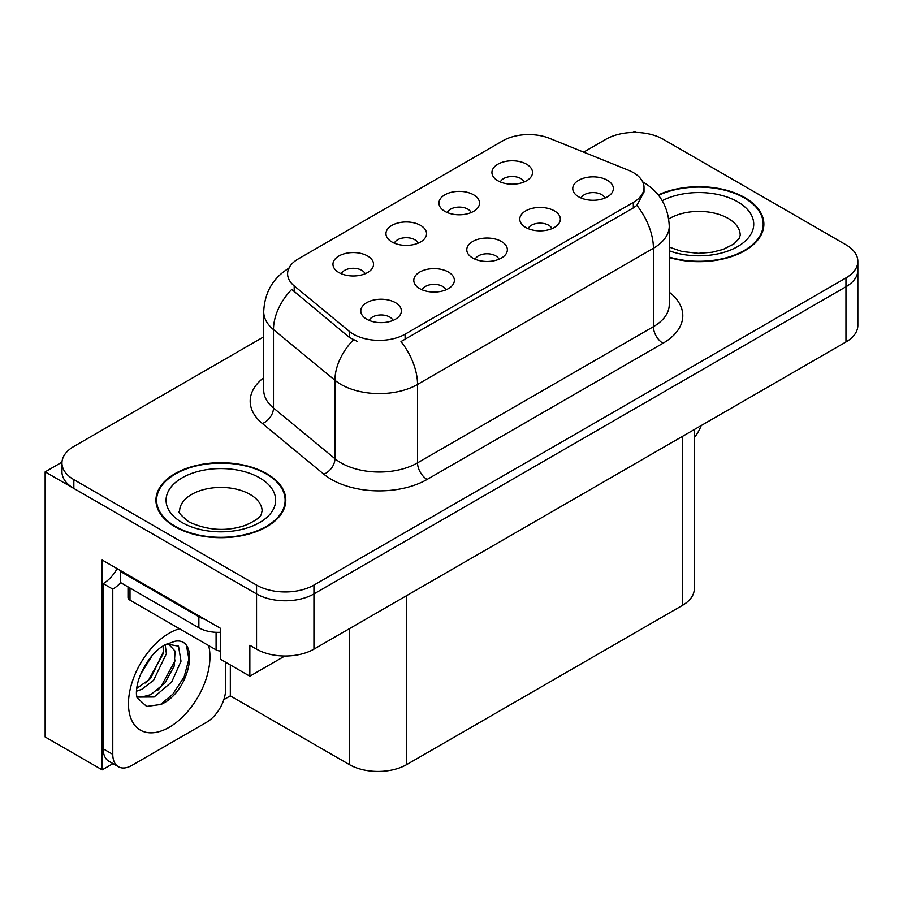<?xml version="1.0" encoding="UTF-8"?>
<svg xmlns="http://www.w3.org/2000/svg" width="903" height="903" viewBox="0 0 903 903"><rect width="100%" height="100%" fill="white"/><g stroke="black" fill="none" stroke-linecap="round" stroke-linejoin="round"><path stroke-width="1.35" d="M498.953 259.251A12.179 7.032 0 0 0 495.679 255.831A12.179 7.032 0 0 0 483.681 254.048A12.179 7.032 0 0 0 475.192 259.251M501.413 241.462A20.295 11.716 0 0 0 475.418 240.164A20.295 11.716 0 0 0 468.691 254.725A20.295 11.716 0 0 0 472.72 258.032A20.295 11.716 0 0 0 505.443 254.725A20.295 11.716 0 0 0 501.413 241.462M418.123 243.178A12.179 7.032 0 0 0 414.849 239.758A12.179 7.032 0 0 0 402.862 237.974A12.179 7.032 0 0 0 394.363 243.178M420.595 225.4A20.295 11.716 0 0 0 394.588 224.091A20.295 11.716 0 0 0 387.872 238.652A20.295 11.716 0 0 0 391.891 241.959A20.295 11.716 0 0 0 424.613 238.652A20.295 11.716 0 0 0 420.595 225.4M445.958 289.84A12.179 7.032 0 0 0 442.684 286.42A12.179 7.032 0 0 0 430.697 284.637A12.179 7.032 0 0 0 422.198 289.84M448.43 272.063A20.295 11.716 0 0 0 422.423 270.753A20.295 11.716 0 0 0 415.707 285.314A20.295 11.716 0 0 0 419.726 288.633A20.295 11.716 0 0 0 452.448 285.314A20.295 11.716 0 0 0 448.43 272.063M392.963 320.441A12.179 7.032 0 0 0 389.69 317.021A12.179 7.032 0 0 0 377.702 315.237A12.179 7.032 0 0 0 369.214 320.441M395.435 302.652A20.295 11.716 0 0 0 369.429 301.354A20.295 11.716 0 0 0 362.713 315.915A20.295 11.716 0 0 0 366.742 319.222A20.295 11.716 0 0 0 399.465 315.915A20.295 11.716 0 0 0 395.435 302.652M551.936 228.651A12.179 7.032 0 0 0 548.674 225.231A12.179 7.032 0 0 0 536.675 223.447A12.179 7.032 0 0 0 528.187 228.651M554.408 210.873A20.295 11.716 0 0 0 528.413 209.564A20.295 11.716 0 0 0 521.686 224.125A20.295 11.716 0 0 0 525.715 227.443A20.295 11.716 0 0 0 558.438 224.125A20.295 11.716 0 0 0 554.408 210.873M604.931 198.062A12.179 7.032 0 0 0 601.669 194.642A12.179 7.032 0 0 0 589.67 192.858A12.179 7.032 0 0 0 581.182 198.062M607.403 180.273A20.295 11.716 0 0 0 581.397 178.975A20.295 11.716 0 0 0 574.68 193.535A20.295 11.716 0 0 0 578.71 196.843A20.295 11.716 0 0 0 611.433 193.535A20.295 11.716 0 0 0 607.403 180.273M524.101 181.988A12.179 7.032 0 0 0 520.839 178.568A12.179 7.032 0 0 0 508.84 176.785A12.179 7.032 0 0 0 500.352 181.988M526.573 164.211A20.295 11.716 0 0 0 500.578 162.901A20.295 11.716 0 0 0 493.851 177.462A20.295 11.716 0 0 0 497.88 180.769A20.295 11.716 0 0 0 530.603 177.462A20.295 11.716 0 0 0 526.573 164.211M471.106 212.589A12.179 7.032 0 0 0 467.844 209.157A12.179 7.032 0 0 0 455.846 207.374A12.179 7.032 0 0 0 447.357 212.589M473.578 194.8A20.295 11.716 0 0 0 447.583 193.49A20.295 11.716 0 0 0 440.856 208.051A20.295 11.716 0 0 0 444.886 211.37A20.295 11.716 0 0 0 477.608 208.051A20.295 11.716 0 0 0 473.578 194.8M365.128 273.778A12.179 7.032 0 0 0 361.855 270.347A12.179 7.032 0 0 0 349.867 268.563A12.179 7.032 0 0 0 341.379 273.778M367.6 255.989A20.295 11.716 0 0 0 341.594 254.68A20.295 11.716 0 0 0 334.878 269.241A20.295 11.716 0 0 0 338.907 272.559A20.295 11.716 0 0 0 371.63 269.241A20.295 11.716 0 0 0 367.6 255.989M633.33 172.597A36.526 21.085 0 0 0 628.443 170.238L549.679 138.396A36.526 21.085 0 0 0 502.903 140.755L298.295 258.89A36.526 21.085 0 0 0 287.594 273.801A36.526 21.085 0 0 0 294.197 285.901L349.348 331.378A36.526 21.085 0 0 0 405.097 334.189L633.33 202.419A36.526 21.085 0 0 0 644.02 187.508A36.526 21.085 0 0 0 633.33 172.597M61.991 462.144L45.15 471.874L256.542 593.914A40.579 23.433 0 0 0 313.939 593.914L845.964 286.759A40.579 23.433 0 0 0 857.85 270.189A40.579 23.433 0 0 1 845.964 286.759L313.939 593.914A40.579 23.433 0 0 1 256.542 593.914L73.843 488.433A40.579 23.433 0 0 1 61.957 471.874L61.957 463.036A40.579 23.433 0 0 0 73.843 479.606L256.542 585.076A40.579 23.433 0 0 0 313.939 585.076L845.964 277.921A40.579 23.433 0 0 0 857.85 261.351A40.579 23.433 0 0 0 845.964 244.781L663.265 139.299A40.579 23.433 0 0 0 605.868 139.299L583.654 152.133M636.107 132.459L634.572 131.567L633.037 132.459M112.977 763.622L102.163 769.864L102.163 560.007L220.58 628.375L220.58 659.303L249.849 676.2L249.849 645.273L256.542 649.144A40.579 23.433 0 0 0 313.939 649.144L845.964 341.977A40.579 23.433 0 0 0 857.85 325.407L857.85 261.351M284.84 656.007L249.849 676.2M102.163 769.864L45.15 736.95L45.15 471.874M694.283 429.557L694.283 588.835A40.579 23.433 180 0 1 682.397 605.405L406.722 764.57A40.579 23.433 180 0 1 349.326 764.57L230.333 695.863L230.333 664.935M230.333 695.863L223.831 699.622M669.258 257.524A64.937 37.486 0 0 0 763.87 224.181A64.937 37.486 0 0 0 744.862 197.678A64.937 37.486 0 0 0 658.264 194.958M266.78 473.691A64.937 37.486 0 0 0 196.019 465.564A64.937 37.486 0 0 0 155.937 500.194A64.937 37.486 0 0 0 174.956 526.709A64.937 37.486 0 0 0 245.718 534.836A64.937 37.486 0 0 0 285.799 500.194A64.937 37.486 0 0 0 266.78 473.691M156.614 503.637A64.937 37.486 0 0 0 156.388 504.619M644.02 187.508L644.02 191.989L636.863 205.353L633.33 207.927L400.988 341.548A47.351 27.338 60 0 1 417.536 384.441A54.112 31.244 180 0 1 341.007 384.441A54.112 31.244 180 0 1 334.945 380.276L273.485 329.606A54.112 31.244 180 0 1 263.71 311.682L263.71 390.107A54.112 31.244 0 0 0 273.485 408.021L334.945 458.69A54.112 31.244 0 0 0 341.007 462.867A54.112 31.244 0 0 0 417.536 462.867L653.411 326.683A54.112 31.244 0 0 0 669.258 304.593L669.258 226.168A54.112 31.244 180 0 1 653.411 248.257A47.351 27.338 -120 0 0 636.863 205.353M357.554 341.548L349.348 337.395L291.737 289.423A47.351 31.661 129.5 0 0 273.485 329.606L273.485 408.021A13.522 9.053 -50.5 0 1 262.412 423.552A67.635 39.055 180 0 1 263.71 377.725M263.71 336.853L73.843 446.466A40.579 23.433 0 0 0 61.957 463.036M285.348 504.619A64.937 37.486 0 0 0 285.122 503.637M763.419 228.606A64.937 37.486 0 0 0 763.204 227.624M701.225 425.55A27.056 15.622 -60 0 1 694.283 437.673M161.016 704.43L146.636 706.439L137.075 697.771L136.443 694.373C136.195 688.887 137.38 682.702 140.01 675.85C145.078 663.739 151.715 654.472 159.921 648.061L164.515 644.968L175.058 641.243C200.24 636.773 190.736 691.405 161.016 704.43M168.116 643.67L175.092 651.131L174.121 666.211L164.978 682.95L150.835 694.61L141.906 697.014L136.692 696.394M136.85 697.082L154.131 696.992L171.705 681.946L181.006 661.21L178.512 646.153L166.841 644.031L164.402 645.081M140.744 674.033L152.37 655.262M136.432 691.235L141.737 689.339L153.555 680.331L166.389 653.648L165.181 644.708M136.68 688.458L150.519 678.582L163.353 651.887L163.048 645.859M225.648 662.226L225.648 689.181A27.056 15.622 -60 0 1 206.516 722.321L131.906 765.394A27.056 15.622 -60 0 1 118.383 766.737L108.811 761.218A27.056 15.622 -60 0 1 103.213 748.824L103.213 583.598A27.056 15.622 120 0 0 117.119 568.642M120.652 582.616A27.056 15.622 -60 0 1 112.773 589.117L103.213 583.598M118.383 766.737A27.056 15.622 -60 0 1 112.773 754.355L112.773 589.117M204.992 619.379A27.056 15.622 180 0 1 198.863 616.726L120.426 571.441A27.056 15.622 0 0 0 121.239 571.023M198.863 616.726L198.863 627.777A27.056 15.622 0 0 0 220.58 632.281M120.426 571.441L120.426 582.491L198.863 627.777M145.755 683.074L148.498 680.185L163.15 653.783M157.811 690.174L160.644 687.206L175.498 660.025M159.966 704.904L172.789 694.215L184.122 676.934L188.908 659.055L186.616 646.322M658.558 195.33A64.26 37.102 180 0 1 744.377 197.949A64.26 37.102 180 0 1 763.204 224.181A64.26 37.102 180 0 1 669.258 257.084M266.306 473.962A64.26 37.102 180 0 1 285.122 500.194A64.26 37.102 180 0 1 245.458 534.474A64.26 37.102 180 0 1 175.43 526.426A64.26 37.102 180 0 1 156.614 500.194A64.26 37.102 180 0 1 196.278 465.925A64.26 37.102 180 0 1 266.306 473.962M220.58 651.007A6.761 3.905 180 0 1 216.088 649.867L129.998 600.156A6.761 3.905 180 0 1 128.012 597.402L128.012 586.871M845.964 341.977L845.964 277.921M313.939 649.144L313.939 585.076M256.542 649.144L256.542 585.076M406.722 764.57L406.722 595.574M682.397 605.405L682.397 436.42M349.326 764.57L349.326 628.714M294.197 285.901L294.197 291.917M349.348 331.378L349.348 337.395M405.097 334.189L405.097 339.697M633.33 202.419L633.33 207.927M427.096 479.437A13.522 7.811 60 0 1 417.536 462.867L417.536 384.441L653.411 248.257L653.411 326.683A13.522 7.811 60 0 0 662.983 343.253L427.096 479.437A67.635 39.055 180 0 1 331.446 479.437A67.635 39.055 180 0 1 323.861 474.222L262.412 423.552M353.389 339.9A47.351 31.661 129.5 0 0 334.945 380.276L334.945 458.69A13.522 9.053 -50.5 0 1 323.861 474.222M669.258 292.211A67.635 39.055 180 0 1 662.983 343.253M73.843 479.606L73.843 488.433M208.638 645.555A57.623 33.276 -60 0 1 169.211 727.287A57.623 33.276 -60 0 1 128.463 703.764A57.623 33.276 -60 0 1 169.211 633.184A57.623 33.276 -60 0 1 179.539 628.759M136.725 696.529A30.567 17.654 120 0 0 141.906 697.014M112.773 754.355L103.213 748.824M669.258 247.106L682.081 251.519L698.391 253.325L712.174 252.23L723.213 249.386L733.913 243.945L739.23 238.415L740.2 235.231A41.256 23.817 0 0 0 728.123 218.391A41.256 23.817 0 0 0 668.739 219M662.238 200.703A54.79 31.628 180 0 1 737.683 201.821A54.79 31.628 180 0 1 741.577 244.047A54.79 31.628 180 0 1 669.258 250.774M262.13 511.245A41.256 23.817 0 0 0 250.041 494.404A41.256 23.817 0 0 0 205.083 489.234A41.256 23.817 0 0 0 179.607 511.245C177.473 511.572 180.566 515.128 188.885 521.9C207.667 530.546 226.416 531.709 245.142 525.399C264.771 516.787 260.685 513.265 262.13 511.245M259.601 477.834A54.79 31.628 180 0 1 259.601 522.566A54.79 31.628 180 0 1 182.124 522.566A54.79 31.628 180 0 1 182.124 477.834A54.79 31.628 180 0 1 259.601 477.834M216.088 649.867L216.088 632.303M129.998 600.156L129.998 588.011M669.258 226.168C668.344 206.708 659.788 192.125 643.602 182.406L642.699 181.898M289.355 267.92C273.169 277.639 264.624 292.233 263.71 311.682M167.642 643.568L166.841 644.031M763.204 224.181L763.204 229.576M285.122 500.194L285.122 505.601M156.614 500.194L156.614 505.601"/></g></svg>
